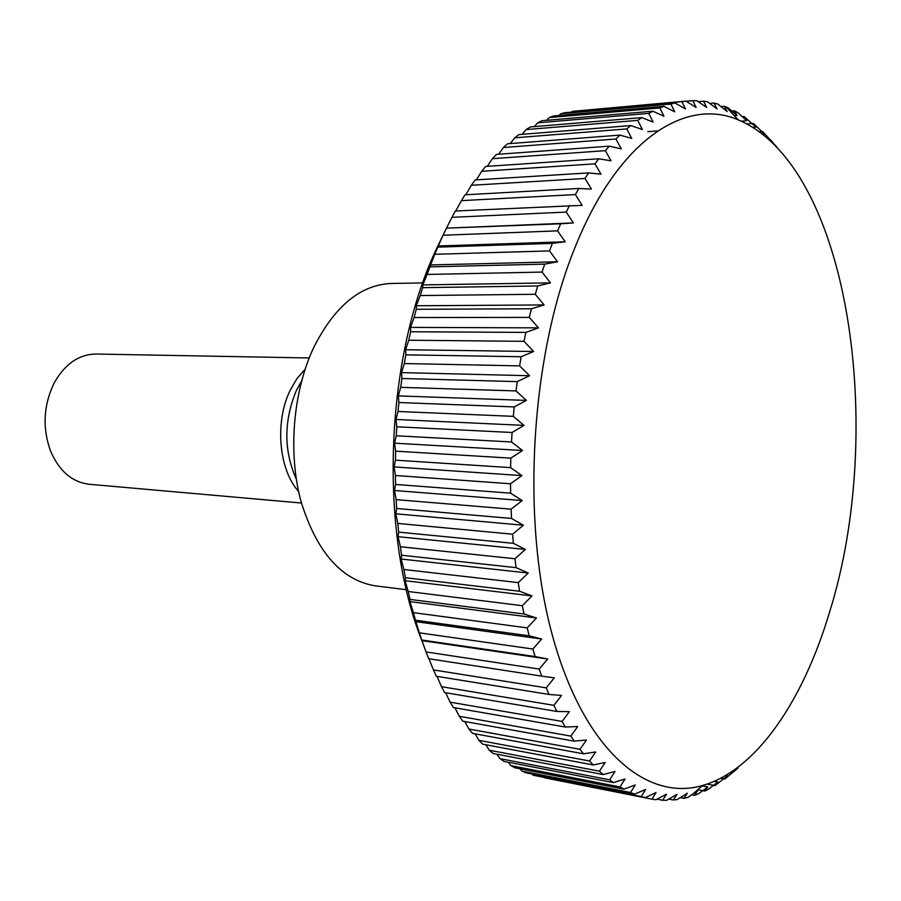 <?xml version="1.0" encoding="UTF-8"?>
<svg xmlns="http://www.w3.org/2000/svg" width="901" height="901" viewBox="0 0 901 901"><rect width="100%" height="100%" fill="white"/><g stroke="black" fill="none" stroke-linecap="round" stroke-linejoin="round"><path stroke-width="1.35" d="M422.783 282.937L391.316 283.466C360.411 284.784 334.519 306.205 313.616 347.707C292.938 391.777 287.881 452.933 301.024 501.508C316.679 552.009 341.4 580.131 375.176 585.853L406.407 589.716M301.531 381.168L296.26 390.741C283.702 421.229 283.714 450.691 296.305 479.141M305.09 369.23L296.902 378.679L290.054 390.527C274.602 421.995 278.837 469.95 298.58 491.394M309.189 357.967L96.159 354.037C79.108 354.284 65.21 363.756 54.465 382.429L54.184 382.959C43.462 405.146 42.246 427.84 50.546 451.041C59.207 471.088 72.091 482.159 89.21 484.265L301.441 503.028M573.419 222.919L446.445 228.156L451.964 217.321L566.211 212.073L573.419 222.919L560.704 223.775L557.561 230.87L565.175 241.772L552.403 243.36L549.497 250.906L557.516 261.786L544.722 264.128L542.053 272.079L550.477 282.88L537.706 285.966L535.295 294.289L544.125 304.943L531.41 308.773L529.27 317.411L538.505 327.863L525.869 332.401L524.022 341.321L533.64 351.503L521.138 356.728L519.595 365.874L529.597 375.728L517.242 381.619L516.025 390.933L526.375 400.404L514.212 406.925L513.322 416.352L524.01 425.373L512.072 432.491L511.52 441.963L522.524 450.489L510.844 458.147L510.619 467.63L521.916 475.604L510.518 483.769L510.63 493.185L522.197 500.562L511.104 509.166L511.554 518.469L523.357 525.227L512.601 534.203L513.379 543.337L525.384 549.43L514.978 558.744L516.082 567.653L528.268 573.036L518.221 582.62L519.64 591.247L531.962 595.921L522.31 605.709L524.022 614.02L536.455 617.962L527.198 627.884L529.191 635.824L541.704 639.023L532.84 649.035L535.115 656.57L547.673 659.014L539.215 669.049L541.738 676.144L554.295 677.845L546.243 687.846L549.013 694.457L561.548 695.426L553.901 705.325L556.874 711.441L569.364 711.677L562.123 721.431L565.287 727.028L577.687 726.555L570.84 736.106L574.185 741.163L586.472 740.003L580.007 749.317L583.499 753.81L595.651 751.986L589.569 761.007L593.196 764.949L605.179 762.494L599.469 771.188L603.197 774.556L615 771.493L609.628 779.815L613.446 782.62L625.046 778.982L620.012 786.922L623.897 789.152L635.273 784.974L630.565 792.497L634.484 794.175L645.634 789.49L641.219 796.563L645.172 797.678L656.063 792.531L651.93 799.142L655.894 799.728L666.537 794.141L662.663 800.268L666.616 800.325L676.978 794.355L673.351 799.987L677.282 799.525L687.373 793.207L683.972 798.32L687.868 797.374L697.667 790.729L694.468 795.335L698.309 793.905L707.814 786.978L704.807 791.078L708.591 789.186L717.804 782.012L714.966 785.582L727.58 775.874L724.9 778.926L738.088 768.001M575.401 246.48C530.768 354.814 520.778 518.987 552.02 634.022C583.15 749.486 646.242 802.149 702.656 785.458C756.896 770.028 803.377 699.976 829.562 612.128C886.483 430.881 849.654 166.617 738.178 119.844C685.447 97.094 618.458 139.621 575.401 246.48M444.914 231.298L435.532 250.827C384.704 360.299 378.927 533.11 421.916 640.802M651.93 799.142L544.193 777.721M641.219 796.563L533.077 775.198L645.172 797.678M533.077 775.198L532.018 773.97M630.565 792.497L521.893 771.121L526.015 772.788L634.484 794.175M521.893 771.121L520.057 768.812M620.012 786.922L510.833 765.602L514.91 767.81L623.897 789.152M510.833 765.602L508.333 762.235M609.628 779.815L499.942 758.631L503.952 761.379L613.446 782.62M499.942 758.631L496.901 754.205M599.469 771.188L489.288 750.218L493.196 753.495L603.197 774.556M489.288 750.218L485.785 744.733M589.569 761.007L478.915 740.34L482.711 744.158L593.196 764.949M478.915 740.34L475.064 733.831M580.007 749.317L468.892 729.022L472.552 733.369L583.499 753.81M468.892 729.022L464.758 721.51M570.84 736.106L459.273 716.284L462.776 721.16L574.185 741.163M459.273 716.284L454.949 707.803M562.123 721.431L450.117 702.161L453.44 707.544L565.287 727.028M450.117 702.161L445.668 692.745M553.901 705.325L441.49 686.686L444.61 692.565L556.874 711.441M441.49 686.686L436.996 676.381M546.243 687.846L433.449 669.927L436.354 676.268L549.013 694.457M433.449 669.927L428.955 658.777M539.215 669.049L426.049 651.952L428.707 658.732L541.738 676.144M426.049 651.952L421.736 640.014L535.115 656.57M532.84 649.035L419.337 632.817L421.736 640.014M419.337 632.817L415.496 620.215L529.191 635.824M527.198 627.884L413.379 612.635L415.496 620.215M413.379 612.635L409.944 601.609L410.023 599.402L524.022 614.02M522.31 605.709L408.209 591.484L410.023 599.402M408.209 591.484L405.146 580.717L405.371 577.71L519.64 591.247M518.221 582.62L403.862 569.488L405.371 577.71M403.862 569.488L401.17 559.037L401.576 555.241L516.082 567.653M514.978 558.744L400.393 546.761L401.576 555.241M400.393 546.761L398.062 536.692L398.659 532.119L513.379 543.337M512.601 534.203L397.814 523.436L398.659 532.119M397.814 523.436L395.821 513.807L396.654 508.468L511.554 518.469M511.104 509.166L396.147 499.627L396.654 508.468M396.147 499.627L394.492 490.493L395.584 484.445L510.63 493.185M510.518 483.769L395.426 475.491L395.584 484.445M395.426 475.491L394.064 466.921L395.449 460.163L510.619 467.63M510.844 458.147L395.64 451.164L395.449 460.163M395.64 451.164L394.57 443.191L396.26 435.791L511.52 441.963M512.072 432.491L396.8 426.792L396.26 435.791M396.8 426.792L395.99 419.472L398.017 411.475L513.322 416.352M514.212 406.925L398.895 402.522L398.017 411.475M398.895 402.522L398.31 395.899L400.697 387.34L516.025 390.933M517.242 381.619L401.914 378.499L400.697 387.34M401.914 378.499L401.542 372.609L404.29 363.542L519.595 365.874M521.138 356.728L405.844 354.859L404.29 363.542M405.844 354.859L405.63 349.734L408.761 340.229L524.022 341.321M525.869 332.401L410.631 331.759L408.761 340.229M410.631 331.759L410.563 327.401L414.088 317.524L529.27 317.411M531.41 308.773L416.273 309.302L414.088 317.524M416.273 309.302L416.307 305.754L420.226 295.551L535.295 294.289M537.706 285.966L422.693 287.644L420.226 295.551M422.693 287.644L422.817 284.896L427.142 274.445L542.053 272.079M544.722 264.128L429.878 266.876L427.142 274.445M429.878 266.876L434.766 254.296L549.497 250.906M552.403 243.36L437.762 247.122L434.766 254.296M437.762 247.122L443.055 235.229L557.561 230.87M560.704 223.775L446.445 228.156M446.288 228.471L443.055 235.229M455.771 210.992L461.413 200.641L575.379 194.582L582.181 205.338L455.388 211.003L451.964 217.321M465.817 194.762L471.347 185.279L584.986 178.477L591.405 189.086L578.881 188.467L465.029 194.807L461.413 200.641M476.347 179.862L481.697 171.28L594.998 163.824L601.035 174.22L588.646 172.891L475.131 179.941L471.347 185.279M487.306 166.336L492.419 158.677L605.337 150.658L611.002 160.795L598.782 158.79L485.628 166.46L481.697 171.28M498.647 154.229L503.422 147.516L615.946 139.013L621.262 148.856L609.234 146.176L496.451 154.386L492.419 158.677M510.293 143.552L514.674 137.819L626.758 128.922L631.736 138.416L619.922 135.105L507.556 143.766L503.422 147.516M522.197 134.339L526.083 129.598L637.717 120.374L642.368 129.507L630.79 125.577L518.875 134.609L514.674 137.819M534.316 126.602L537.615 122.851L648.765 113.391L653.124 122.108L641.794 117.614L530.34 126.94L526.083 129.598M546.592 120.329L549.193 117.569L659.859 107.951L663.924 116.229L652.865 111.206L541.895 120.734L537.615 122.851M558.98 115.508L560.771 113.751L670.918 104.043L674.725 111.859L663.947 106.329L553.473 115.992L549.193 117.569M571.448 112.129L572.304 111.364L681.922 101.633L685.481 108.965L674.995 102.973L565.04 112.704L560.771 113.751M686.224 101.272L692.813 100.687L696.146 107.523L685.965 101.115L572.304 111.364M569.545 205.451L566.211 212.073M578.881 188.467L575.379 194.582M588.646 172.891L584.986 178.477M598.782 158.79L594.998 163.824M609.234 146.176L605.337 150.658M619.922 135.105L615.946 139.013M630.79 125.577L626.758 128.922M641.794 117.614L637.717 120.374M652.865 111.206L648.765 113.391M663.947 106.329L659.859 107.951M674.995 102.973L670.918 104.043M685.965 101.115L681.922 101.633M698.185 101.655L703.535 101.182L706.677 107.512L696.8 100.709L692.813 100.687M709.774 103.435L714.065 103.063L717.016 108.863L707.454 101.712L703.535 101.182M720.98 106.566L724.37 106.284L727.152 111.555L717.906 104.099L714.065 103.063M731.826 111.003L734.394 110.789L737.041 115.531L728.109 107.805L724.37 106.284M737.041 115.531L734.394 115.745M742.266 116.691L744.125 116.533L746.636 120.745L738.032 112.771L734.394 110.789M746.636 120.745L741.298 121.162M747.03 123.966L753.529 123.46L755.928 127.131L744.125 116.533M755.928 127.131L752.921 127.368M647.763 131.67L657.753 130.893M759.408 131.749L762.573 131.512L764.893 134.654L753.529 123.46M764.893 134.654L763.361 134.767M770.276 140.691L771.245 140.624L773.486 143.236L762.573 131.512M776.977 147.28L774.353 144.239M734.585 771.143L732.986 770.862M737.131 768.621L736.342 768.474M724.9 778.926L720.845 778.182M727.58 775.874L725.654 775.524M714.966 785.582L707.037 784.095M717.804 782.012L714.2 781.347M704.807 791.078L697.768 789.738M707.814 786.978L702.138 785.909M694.468 795.335L691.675 794.795M697.667 790.729L696.811 790.571M683.972 798.32L680.345 797.622M673.351 799.987L668.779 799.086M662.663 800.268L656.998 799.153M547.673 659.014L421.848 640.622M541.704 639.023L415.519 621.611M536.455 617.962L409.944 601.609M531.962 595.921L405.146 580.717M528.268 573.036L401.17 559.037M525.384 549.43L398.062 536.692M523.357 525.227L395.821 513.807M522.197 500.562L394.492 490.493M521.916 475.604L394.064 466.921M522.524 450.489L394.57 443.191M524.01 425.373L395.99 419.472M526.375 400.404L398.31 395.899M529.597 375.728L401.542 372.609M533.64 351.503L405.63 349.734M538.505 327.863L410.563 327.401M544.125 304.943L416.307 305.754M550.477 282.88L422.817 284.896M557.516 261.786L430.047 264.95M565.175 241.772L437.942 245.996M702.656 785.458L692.97 793.916M738.178 119.844L726.375 107.073"/></g></svg>
